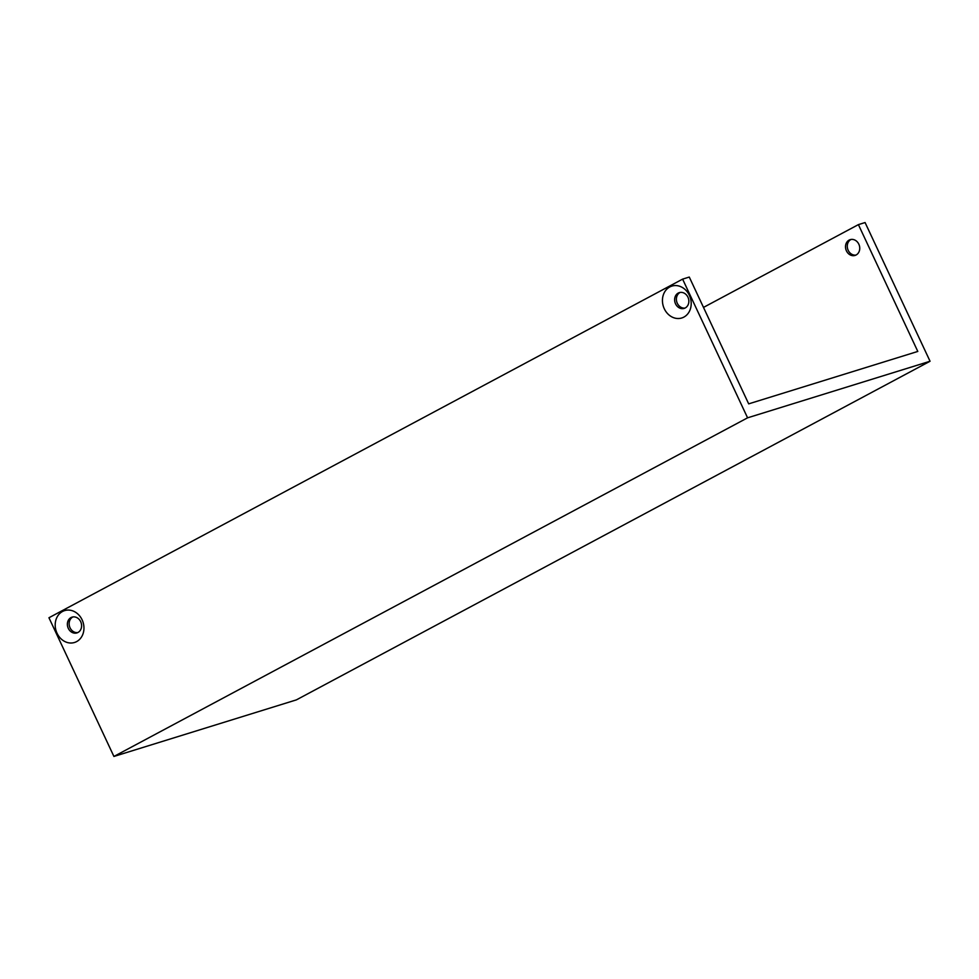 <?xml version="1.0" encoding="UTF-8"?>
<svg xmlns="http://www.w3.org/2000/svg" width="979" height="979" viewBox="0 0 979 979"><rect width="100%" height="100%" fill="white"/><g stroke="black" fill="none" stroke-linecap="round" stroke-linejoin="round"><path stroke-width="1.47" d="M849.136 240.075A8.26 7 -107.2 0 0 846.162 250.232A8.26 7 -107.2 0 0 855.071 255.421A8.26 7 -107.2 0 0 859.317 245.46A8.26 7 -107.2 0 0 850.188 239.647A8.26 7 -107.2 0 0 849.136 240.075M747.577 417.825L113.919 756.449L296.392 699.875L930.05 361.251L747.577 417.825L682.608 279.125L689.277 277.057L748.678 403.862L917.8 351.437L858.399 224.619L703.497 307.406M930.05 361.251L865.081 222.551L858.399 224.619M113.919 756.449L48.95 617.749L682.608 279.125M82.114 619.842A16.692 14.147 72.8 0 1 69.411 642.934A16.692 14.147 72.8 0 1 57.198 616.856A16.692 14.147 72.8 0 1 82.114 619.842M689.363 295.34A16.692 14.147 72.8 0 1 676.66 318.432A16.692 14.147 72.8 0 1 664.447 292.342A16.692 14.147 72.8 0 1 689.363 295.34M77.794 632.569A8.26 7 72.8 0 1 69.57 626.548A8.26 7 72.8 0 1 72.948 616.929M685.043 308.055A8.26 7 72.8 0 1 676.819 302.034A8.26 7 72.8 0 1 680.197 292.415M685.227 307.957A8.26 7 -107.2 0 0 687.943 297.2A8.26 7 -107.2 0 0 679.291 292.623A8.26 7 -107.2 0 0 675.057 302.584A8.26 7 -107.2 0 0 684.186 308.397A8.26 7 -107.2 0 0 685.227 307.957M77.977 632.471A8.26 7 -107.2 0 0 80.694 621.702A8.26 7 -107.2 0 0 72.042 617.137A8.26 7 -107.2 0 0 67.808 627.098A8.26 7 -107.2 0 0 76.937 632.911A8.26 7 -107.2 0 0 77.977 632.471M855.927 255.078A8.26 7 72.8 0 1 848.181 250.294A8.26 7 72.8 0 1 850.898 239.537A8.26 7 72.8 0 1 851.081 239.439"/></g></svg>
